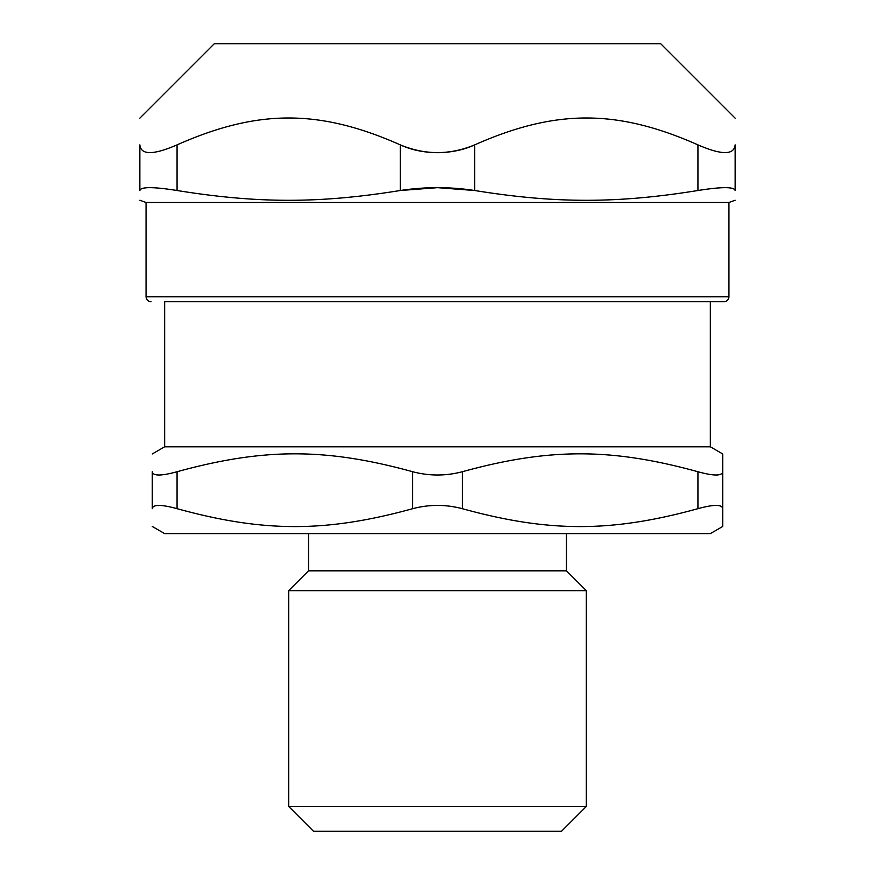 <?xml version="1.0" encoding="UTF-8"?>
<svg xmlns="http://www.w3.org/2000/svg" width="875" height="875" viewBox="0 0 875 875"><rect width="100%" height="100%" fill="white"/><g stroke="black" fill="none" stroke-linecap="round" stroke-linejoin="round"><path stroke-width="1.31" d="M710.336 446.797L164.664 446.797L164.664 301.7L710.336 301.7L710.336 446.797L722.739 453.961L722.739 471.734C722.116 476.087 713.847 476.087 697.933 471.734L697.933 508.681C611.209 532.547 549.03 532.547 462.306 508.681L462.306 471.734C445.769 476.087 429.231 476.087 412.694 471.734L412.694 508.681C325.97 532.547 263.791 532.547 177.067 508.681L177.067 471.734C161.153 476.087 152.884 476.087 152.261 471.734C152.261 447.858 152.261 447.858 152.261 471.734C152.261 447.858 152.261 447.858 152.261 471.734L152.261 508.681C152.261 532.547 152.261 532.547 152.261 508.681C152.261 532.547 152.261 532.547 152.261 508.681C152.884 504.328 161.153 504.328 177.067 508.681M177.067 471.734C263.791 447.858 325.97 447.858 412.694 471.734M462.306 471.734C549.03 447.858 611.209 447.858 697.933 471.734M697.933 508.681C713.847 504.328 722.116 504.328 722.739 508.681L722.739 453.961M152.261 526.455L164.664 533.608L710.336 533.608L722.739 526.455L722.739 508.681L722.739 526.455M566.475 533.608L566.475 570.817L586.316 590.658L586.316 806.444L288.684 806.444L313.48 831.25L561.52 831.25L586.316 806.444M288.684 806.444L288.684 590.658L308.525 570.817L566.475 570.817M412.694 508.681C429.231 504.328 445.769 504.328 462.306 508.681M288.684 590.658L586.316 590.658M139.858 118.158L214.277 43.75L660.723 43.75L735.142 118.158M177.067 144.867C257.961 109.036 319.408 109.036 400.291 144.867C411.206 149.898 423.598 152.512 437.5 152.698C451.402 152.512 463.794 149.898 474.709 144.867C449.903 155.17 425.097 155.17 400.291 144.867L400.291 190.509C319.408 203.558 257.961 203.558 177.067 190.509L177.067 144.867C153.311 155.17 140.908 155.17 139.858 144.867C139.858 109.036 139.858 109.036 139.858 144.867C139.858 109.036 139.858 109.036 139.858 144.867L139.858 190.509C139.858 203.558 139.858 203.558 139.858 190.509C139.858 203.558 139.858 203.558 139.858 190.509C140.777 186.714 153.18 186.714 177.067 190.509M474.709 144.867C555.592 109.036 617.039 109.036 697.933 144.867L697.933 190.509C617.039 203.558 555.592 203.558 474.709 190.509L437.5 187.666L400.291 190.509C425.097 186.714 449.903 186.714 474.709 190.509L474.709 144.867M697.933 190.509C721.82 186.714 734.223 186.714 735.142 190.509C735.142 203.558 735.142 203.558 735.142 190.509C735.142 203.558 735.142 203.558 735.142 190.509L735.142 144.867C735.142 109.036 735.142 109.036 735.142 144.867C735.142 109.036 735.142 109.036 735.142 144.867C734.092 155.17 721.689 155.17 697.933 144.867M164.664 301.7L723.975 301.7A4.966 4.966 0 0 0 728.941 296.745L146.059 296.745L146.059 202.486L728.941 202.486L735.142 200.233M164.664 446.797L152.261 453.961M308.525 570.817L308.525 533.608M146.059 202.486L139.858 200.233M728.941 296.745L728.941 202.486M146.059 296.745C146.333 299.731 147.984 301.383 151.025 301.7"/></g></svg>
